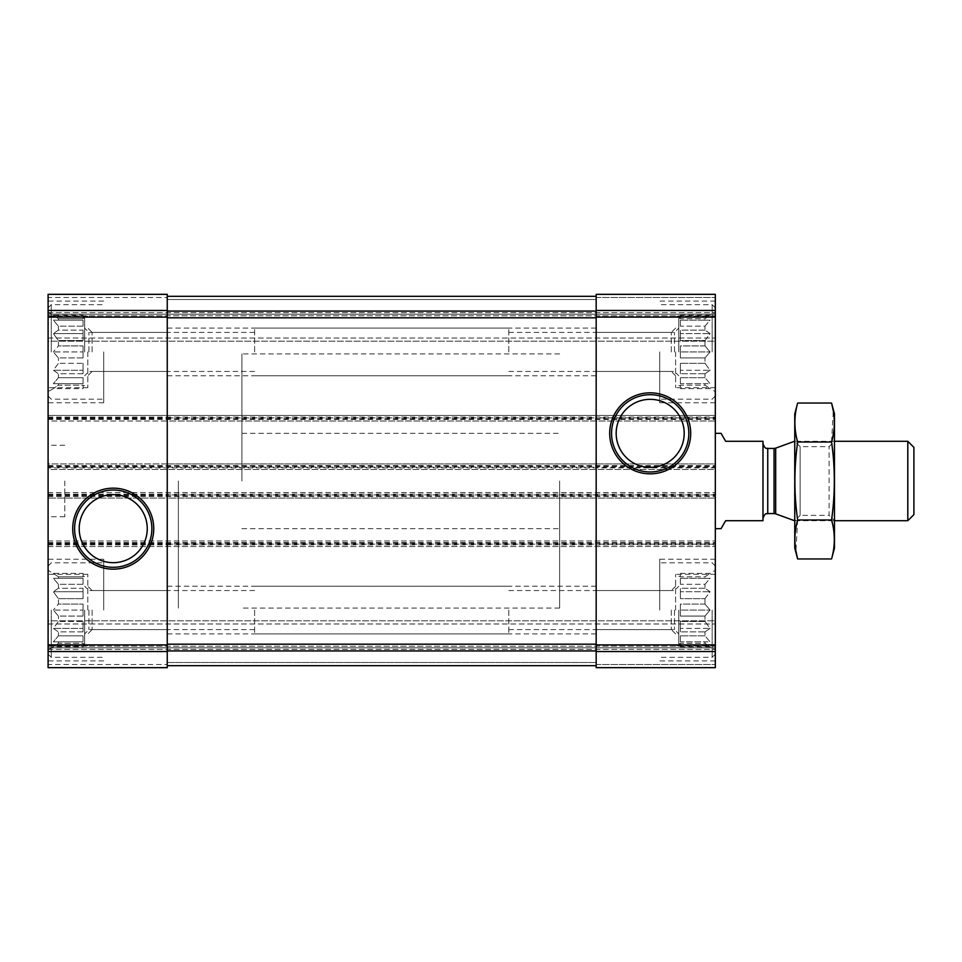 <?xml version="1.0" encoding="UTF-8"?>
<svg xmlns="http://www.w3.org/2000/svg" width="962" height="962" viewBox="0 0 962 962"><rect width="100%" height="100%" fill="white"/><g stroke="black" fill="none" stroke-linecap="round" stroke-linejoin="round"><path stroke-width="0.72" stroke-dasharray="4.81 3.61" d="M83.045 388.612L83.045 385.149L58.417 385.149L58.417 383.694L58.417 385.149L53.343 388.612L58.417 385.149L83.045 385.149L83.045 388.612L53.343 388.612L48.1 391.642L48.1 312.205L48.1 391.642M83.045 383.694L53.343 383.694L58.417 377.693L58.417 373.737L58.417 377.693L53.343 383.694L83.045 383.694L83.045 377.693L58.417 377.693L83.045 377.693L83.045 383.694L53.343 383.694L83.045 383.694L83.045 377.693L83.045 383.694M83.045 373.737L58.417 373.737L53.343 370.274L58.417 363.335L58.417 357.936L58.417 363.335L53.343 370.274L58.417 373.737L83.045 373.737L83.045 363.335L58.417 363.335L83.045 363.335L83.045 373.737L83.045 370.274L53.343 370.274L83.045 370.274L83.045 363.335L83.045 373.737M83.045 357.936L58.417 357.936L53.343 351.924L58.417 357.936L83.045 357.936L83.045 345.923L58.417 345.923L58.417 340.512L58.417 345.923L53.343 351.924L58.417 345.923L83.045 345.923L83.045 357.936L83.045 351.924L53.343 351.924L83.045 351.924L83.045 357.936M84.644 351.924L84.644 318.169L84.644 351.924M83.045 340.512L58.417 340.512L53.343 333.586L58.417 340.512L83.045 340.512L83.045 330.11L58.417 330.11L58.417 326.154L58.417 330.11L53.343 333.586L58.417 330.11L83.045 330.11L83.045 340.512L83.045 333.586L53.343 333.586L83.045 333.586L83.045 340.512M83.045 326.154L58.417 326.154L53.343 320.154L58.417 326.154L83.045 326.154L83.045 320.154L58.417 320.154L58.417 318.711L58.417 320.154L53.343 320.154L83.045 320.154L83.045 326.154L83.045 320.154L53.343 320.154L83.045 320.154L83.045 326.154M83.045 315.235L83.045 318.711L58.417 318.711L53.343 315.235L58.417 318.711L83.045 318.711L83.045 315.235L53.343 315.235L48.1 312.205M83.045 646.765L83.045 643.289L58.417 643.289L58.417 641.846L58.417 643.289L53.343 646.765L58.417 643.289L83.045 643.289L83.045 646.765L53.343 646.765L48.1 649.795L48.1 570.358L48.1 649.795M83.045 641.846L53.343 641.846L58.417 635.846L58.417 631.89L58.417 635.846L53.343 641.846L83.045 641.846L83.045 635.846L58.417 635.846L83.045 635.846L83.045 641.846L53.343 641.846L83.045 641.846L83.045 635.846L83.045 641.846M83.045 631.89L58.417 631.89L53.343 628.414L58.417 621.488L58.417 616.077L58.417 621.488L53.343 628.414L58.417 631.89L83.045 631.89L83.045 621.488L58.417 621.488L83.045 621.488L83.045 631.89L83.045 628.414L53.343 628.414L83.045 628.414L83.045 621.488L83.045 631.89M83.045 616.077L58.417 616.077L53.343 610.076L58.417 616.077L83.045 616.077L83.045 604.064L58.417 604.064L58.417 598.665L58.417 604.064L53.343 610.076L58.417 604.064L83.045 604.064L83.045 616.077L83.045 610.076L53.343 610.076L83.045 610.076L83.045 616.077M84.644 610.076L84.644 643.831L84.644 610.076M83.045 598.665L58.417 598.665L53.343 591.726L58.417 598.665L83.045 598.665L83.045 588.263L58.417 588.263L58.417 584.307L58.417 588.263L53.343 591.726L58.417 588.263L83.045 588.263L83.045 598.665L83.045 591.726L53.343 591.726L83.045 591.726L83.045 598.665M83.045 584.307L58.417 584.307L53.343 578.306L58.417 584.307L83.045 584.307L83.045 578.306L58.417 578.306L58.417 576.851L58.417 578.306L53.343 578.306L83.045 578.306L83.045 584.307L83.045 578.306L53.343 578.306L83.045 578.306L83.045 584.307M83.045 573.388L83.045 576.851L58.417 576.851L53.343 573.388L58.417 576.851L83.045 576.851L83.045 573.388L53.343 573.388L48.1 570.358M92.111 351.924L92.111 332.395L92.111 351.924M167.244 351.924L167.244 328.09L167.244 351.924M596.175 610.076L596.175 633.91L596.175 610.076M671.308 610.076L671.308 629.605L671.308 610.076M88.937 610.076L88.937 629.605L88.937 610.076M254.617 610.076L254.617 633.91L254.617 610.076M92.111 610.076L92.111 629.605L92.111 610.076M167.244 610.076L167.244 633.91L167.244 610.076M596.175 351.924L596.175 328.09L596.175 351.924M671.308 351.924L671.308 332.395L671.308 351.924M88.937 351.924L88.937 332.395L88.937 351.924M254.617 351.924L254.617 328.09L254.617 351.924M48.1 651.539L167.244 651.539L167.244 667.664L167.244 664.489L167.244 667.664L48.1 667.664L167.244 667.664L167.244 664.489L167.244 667.664L48.1 667.664L167.244 667.664L48.1 667.664L48.1 540.969L48.1 546.536L715.319 546.536L48.1 546.536L48.1 492.52L715.319 492.52L48.1 492.52L48.1 498.075L48.1 467.099L167.244 467.099L167.244 494.901L167.244 463.924L715.319 463.924L715.319 469.48L48.1 469.48L48.1 467.893L715.319 467.893M48.1 467.099L48.1 463.924L167.244 463.924L167.244 467.099L596.175 467.099L596.175 494.901L596.175 463.924L596.175 467.099L715.319 467.099L715.319 463.924L48.1 463.924L48.1 467.893M48.1 466.305L715.319 466.305L715.319 469.48L48.1 469.48L48.1 415.464L715.319 415.464L48.1 415.464L48.1 421.031L167.244 421.031L167.244 317.821L167.244 651.539M48.1 417.063L715.319 417.063L715.319 421.031L48.1 421.031L48.1 294.336L167.244 294.336L167.244 417.857L596.175 417.857L596.175 317.821L596.175 644.901L715.319 644.901L715.319 467.099M48.1 294.336L167.244 294.336L48.1 294.336L48.1 297.511L48.1 294.336L167.244 294.336L48.1 294.336L48.1 297.511L48.1 294.336M48.1 540.969L715.319 540.969L48.1 540.969M48.1 544.143L167.244 544.143L167.244 540.969L167.244 544.143L596.175 544.143L596.175 540.969L596.175 544.143L715.319 544.143M48.1 494.901L167.244 494.901L167.244 498.075L715.319 498.075L48.1 498.075L167.244 498.075L167.244 494.901L715.319 494.901M715.319 466.305L715.319 417.063M48.1 417.857L167.244 417.857L167.244 421.031L715.319 421.031L715.319 294.336L715.319 341.197L715.319 294.336L596.175 294.336L715.319 294.336L596.175 294.336L596.175 299.495L596.175 294.336L715.319 294.336L596.175 294.336L596.175 310.461L715.319 310.461M596.175 310.461L596.175 421.031L596.175 417.857L715.319 417.857M167.244 299.495L167.244 296.32L596.175 296.32L596.175 317.821L596.175 296.32L596.175 299.495L596.175 296.32L596.175 299.495L596.175 296.32L167.244 296.32L167.244 317.821L167.244 296.32L596.175 296.32L167.244 296.32L167.244 299.495L167.244 296.32L167.244 299.495L596.175 299.495L167.244 299.495M48.1 297.511L48.1 314.189L715.319 314.189L48.1 314.189L715.319 314.189L48.1 314.189L48.1 315.789L48.1 297.511L48.1 314.189L715.319 314.189L48.1 314.189L715.319 314.189L48.1 314.189L48.1 341.197L715.319 341.197L715.319 338.023L715.319 341.197L48.1 341.197L48.1 297.511L167.244 297.511L48.1 297.511M715.319 315.789L715.319 338.023L715.319 315.789L48.1 315.789L48.1 341.197L715.319 341.197L48.1 341.197L48.1 315.789L715.319 315.789M596.175 644.901L596.175 667.664L715.319 667.664L596.175 667.664L715.319 667.664L596.175 667.664L596.175 662.505L596.175 667.664L596.175 664.489L596.175 667.664L715.319 667.664L715.319 620.803L715.319 644.901M167.244 665.68L167.244 662.505L167.244 665.68L596.175 665.68L596.175 644.179L596.175 665.68L596.175 662.505L596.175 665.68L596.175 662.505L596.175 665.68L167.244 665.68L167.244 644.179L167.244 665.68L596.175 665.68L167.244 665.68L167.244 662.505L167.244 665.68L596.175 665.68M48.1 664.489L48.1 647.811L715.319 647.811L48.1 647.811L715.319 647.811L48.1 647.811L48.1 646.211L48.1 664.489L48.1 647.811L715.319 647.811L48.1 647.811L715.319 647.811L48.1 647.811L48.1 620.803L715.319 620.803L715.319 623.977L715.319 620.803L48.1 620.803L48.1 664.489L167.244 664.489L48.1 664.489M715.319 646.211L715.319 623.977L715.319 646.211L48.1 646.211L48.1 620.803L715.319 620.803L48.1 620.803L48.1 646.211L715.319 646.211M596.175 498.075L596.175 494.901L596.175 498.075M48.1 351.924L48.1 402.765L48.1 351.924M48.1 610.076L48.1 559.235L48.1 610.076M48.1 481L48.1 516.738L48.1 481M715.319 610.076L715.319 559.235L715.319 610.076M715.319 351.924L715.319 402.765L715.319 351.924M715.319 481L715.319 528.655L715.319 481M167.244 296.32L596.175 296.32M616.173 433.345A34.019 34.019 0 0 0 667.195 462.806A34.019 34.019 0 0 0 667.195 403.884A34.019 34.019 0 0 0 616.173 433.345M609.68 433.345A40.512 40.512 0 0 0 670.442 468.422A40.512 40.512 0 0 0 670.442 398.256A40.512 40.512 0 0 0 609.68 433.345M79.209 528.655A34.019 34.019 0 0 0 130.243 558.116A34.019 34.019 0 0 0 130.243 499.194A34.019 34.019 0 0 0 79.209 528.655M72.727 528.655A40.512 40.512 0 0 0 133.49 563.744A40.512 40.512 0 0 0 133.49 493.578A40.512 40.512 0 0 0 72.727 528.655M559.631 481L559.631 608.092L559.631 481M178.367 481L178.367 608.092L178.367 481M64.779 481L64.779 516.738L64.779 481M659.716 610.076L659.716 559.235L659.716 610.076M705.002 641.846L705.002 643.289L705.002 641.846L710.076 641.846L705.002 635.846L705.002 631.89L705.002 635.846L710.076 641.846L680.374 641.846L680.374 635.846L680.374 641.846L680.374 635.846L680.374 641.846L705.002 641.846M705.002 631.89L710.076 628.414L705.002 621.488L705.002 616.077L705.002 621.488L710.076 628.414L705.002 631.89L680.374 631.89L680.374 621.488L680.374 631.89L680.374 621.488L680.374 628.414L710.076 628.414L680.374 628.414L680.374 631.89L705.002 631.89M705.002 616.077L710.076 610.076L705.002 604.064L705.002 598.665L705.002 604.064L710.076 610.076L705.002 616.077L680.374 616.077L680.374 604.064L680.374 616.077L680.374 610.076L680.374 616.077L705.002 616.077M705.002 598.665L710.076 591.726L705.002 588.263L705.002 584.307L705.002 588.263L710.076 591.726L705.002 598.665L680.374 598.665L680.374 588.263L680.374 598.665L680.374 591.726L680.374 598.665L705.002 598.665M705.002 584.307L710.076 578.306L705.002 578.306L705.002 576.851L705.002 578.306L710.076 578.306L705.002 584.307L680.374 584.307L680.374 578.306L680.374 584.307L680.374 578.306L680.374 584.307L705.002 584.307M705.002 576.851L710.076 573.388L705.002 576.851L680.374 576.851L680.374 573.388L680.374 576.851L705.002 576.851M705.002 643.289L710.076 646.765L705.002 643.289L680.374 643.289L680.374 646.765L680.374 643.289L705.002 643.289M678.787 610.076L678.787 643.831L678.787 610.076M705.002 621.488L680.374 621.488L705.002 621.488M705.002 635.846L680.374 635.846L705.002 635.846M705.002 604.064L680.374 604.064L680.374 610.076L710.076 610.076L680.374 610.076L680.374 604.064L705.002 604.064M705.002 588.263L680.374 588.263L680.374 591.726L710.076 591.726L680.374 591.726L680.374 588.263L705.002 588.263M705.002 578.306L680.374 578.306L705.002 578.306M674.482 610.076L674.482 629.605L674.482 610.076M508.802 610.076L508.802 633.91L508.802 610.076M712.145 610.076L712.145 657.335L712.145 610.076M103.704 351.924L103.704 402.765L103.704 351.924M51.275 351.924L51.275 304.665L51.275 351.924M659.716 351.924L659.716 402.765L659.716 351.924M103.704 610.076L103.704 559.235L103.704 610.076M705.002 383.694L705.002 385.149L705.002 383.694L710.076 383.694L705.002 377.693L705.002 373.737L705.002 377.693L710.076 383.694L680.374 383.694L680.374 377.693L680.374 383.694L680.374 377.693L680.374 383.694L705.002 383.694M705.002 373.737L710.076 370.274L705.002 363.335L705.002 357.936L705.002 363.335L710.076 370.274L705.002 373.737L680.374 373.737L680.374 363.335L680.374 373.737L680.374 363.335L680.374 370.274L710.076 370.274L680.374 370.274L680.374 373.737L705.002 373.737M705.002 357.936L710.076 351.924L705.002 345.923L705.002 340.512L705.002 345.923L710.076 351.924L705.002 357.936L680.374 357.936L680.374 345.923L680.374 357.936L680.374 351.924L680.374 357.936L705.002 357.936M705.002 340.512L710.076 333.586L705.002 330.11L705.002 326.154L705.002 330.11L710.076 333.586L705.002 340.512L680.374 340.512L680.374 330.11L680.374 340.512L680.374 333.586L680.374 340.512L705.002 340.512M705.002 326.154L710.076 320.154L705.002 320.154L705.002 318.711L705.002 320.154L710.076 320.154L705.002 326.154L680.374 326.154L680.374 320.154L680.374 326.154L680.374 320.154L680.374 326.154L705.002 326.154M705.002 318.711L710.076 315.235L705.002 318.711L680.374 318.711L680.374 315.235L680.374 318.711L705.002 318.711M705.002 385.149L710.076 388.612L705.002 385.149L680.374 385.149L680.374 388.612L680.374 385.149L705.002 385.149M678.787 351.924L678.787 318.169L678.787 351.924M705.002 363.335L680.374 363.335L705.002 363.335M705.002 377.693L680.374 377.693L705.002 377.693M705.002 345.923L680.374 345.923L680.374 351.924L710.076 351.924L680.374 351.924L680.374 345.923L705.002 345.923M705.002 330.11L680.374 330.11L680.374 333.586L710.076 333.586L680.374 333.586L680.374 330.11L705.002 330.11M705.002 320.154L680.374 320.154L705.002 320.154M674.482 351.924L674.482 332.395L674.482 351.924M508.802 351.924L508.802 328.09L508.802 351.924M712.145 351.924L712.145 304.665L712.145 351.924M51.275 610.076L51.275 657.335L51.275 610.076M675.601 351.924L675.601 387.674L675.601 351.924M87.819 610.076L87.819 574.326L87.819 610.076M675.601 610.076L675.601 574.326L675.601 610.076M87.819 351.924L87.819 387.674L87.819 351.924M680.374 315.235L710.076 315.235L715.319 312.205M680.374 388.612L710.076 388.612L715.319 391.642M680.374 573.388L710.076 573.388L715.319 570.358M680.374 646.765L710.076 646.765L715.319 649.795M83.045 604.064L83.045 610.076L83.045 604.064M83.045 588.263L83.045 591.726L83.045 588.263M83.045 345.923L83.045 351.924L83.045 345.923M83.045 330.11L83.045 333.586L83.045 330.11M241.907 481L241.907 353.908L241.907 481M721.067 528.655L725.649 520.719L762.986 520.719L762.986 441.281L725.649 441.281L721.067 433.345M762.986 481L762.986 443.662L762.986 481M913.9 447.378L913.9 514.622M907.803 441.281L907.803 520.719M794.54 441.281L794.54 520.719M834.463 413.876L834.463 548.124M834.463 520.719L834.463 441.281L834.463 520.719L794.756 520.719L794.756 441.281L794.756 520.719L800.131 515.343L800.131 446.657L800.131 515.343L829.1 515.343L829.1 446.657L829.1 515.343L834.463 520.719M831.565 558.958C835.244 545.971 835.244 532.972 831.565 519.985C835.244 494.324 835.244 468.338 831.565 442.015L833.296 410.834M831.565 519.985L797.654 519.985L795.923 551.166M831.565 442.015L797.654 442.015C793.975 467.676 793.975 493.662 797.654 519.985M797.654 403.042C793.975 416.029 793.975 429.028 797.654 442.015M794.756 413.876L794.756 548.124M48.1 317.099L167.244 317.099M48.1 310.461L167.244 310.461M48.1 644.901L167.244 644.901M48.1 465.512L715.319 465.512M48.1 418.65L715.319 418.65M48.1 419.444L715.319 419.444M596.175 317.099L715.319 317.099M596.175 297.511L715.319 297.511L596.175 297.511M48.1 312.602L715.319 312.602L48.1 312.602M48.1 338.023L715.319 338.023L48.1 338.023M596.175 664.489L715.319 664.489L596.175 664.489M167.244 662.505L596.175 662.505L167.244 662.505M48.1 649.398L715.319 649.398L48.1 649.398M48.1 623.977L715.319 623.977L48.1 623.977M596.175 651.539L715.319 651.539M48.1 542.556L715.319 542.556M48.1 544.937L715.319 544.937M48.1 543.35L715.319 543.35M48.1 495.695L715.319 495.695M48.1 494.107L715.319 494.107M48.1 496.488L715.319 496.488M167.244 650.937L596.175 650.937M167.244 644.179L596.175 644.179M167.244 311.063L596.175 311.063M167.244 317.821L596.175 317.821M775.685 448.148L775.685 513.852M774.049 448.436L774.049 513.564M767.748 448.436L767.748 513.564M84.644 318.169L83.045 318.169M84.644 385.678L83.045 385.678M84.644 576.322L83.045 576.322M84.644 643.831L83.045 643.831M167.244 332.395L92.111 332.395L87.819 328.09M167.244 371.452L92.111 371.452L87.819 375.757M675.601 586.243L671.308 590.548L596.175 590.548M675.601 633.91L671.308 629.605L596.175 629.605M254.617 590.548L88.937 590.548L84.644 586.243M254.617 629.605L88.937 629.605L84.644 633.91M167.244 590.548L92.111 590.548L87.819 586.243M167.244 629.605L92.111 629.605L87.819 633.91M675.601 328.09L671.308 332.395L596.175 332.395M675.601 375.757L671.308 371.452L596.175 371.452M254.617 332.395L88.937 332.395L84.644 328.09M254.617 371.452L88.937 371.452L84.644 375.757M241.907 433.345L559.631 433.345M241.907 528.655L559.631 528.655M559.631 353.908L241.907 353.908M559.631 608.092L241.907 608.092M64.779 445.262L48.1 445.262M64.779 516.738L48.1 516.738M715.319 559.235L659.716 559.235M715.319 660.906L659.716 660.906M680.374 576.322L678.787 576.322M680.374 643.831L678.787 643.831M508.802 629.605L674.482 629.605L678.787 633.91M508.802 590.548L674.482 590.548L678.787 586.243M715.319 565.993L712.145 562.818L659.716 562.818M715.319 654.16L712.145 657.335L659.716 657.335M103.704 301.094L48.1 301.094M103.704 402.765L48.1 402.765M48.1 396.007L51.275 399.182L103.704 399.182M48.1 307.84L51.275 304.665L103.704 304.665M715.319 301.094L659.716 301.094M715.319 402.765L659.716 402.765M103.704 559.235L48.1 559.235M103.704 660.906L48.1 660.906M680.374 318.169L678.787 318.169M680.374 385.678L678.787 385.678M508.802 371.452L674.482 371.452L678.787 375.757M508.802 332.395L674.482 332.395L678.787 328.09M715.319 307.84L712.145 304.665L659.716 304.665M715.319 396.007L712.145 399.182L659.716 399.182M48.1 654.16L51.275 657.335L103.704 657.335M48.1 565.993L51.275 562.818L103.704 562.818M715.319 316.185L675.601 316.185M715.319 387.674L675.601 387.674M596.175 328.09L254.617 328.09M596.175 375.757L254.617 375.757M87.819 574.326L48.1 574.326M87.819 645.815L48.1 645.815M508.802 586.243L167.244 586.243M508.802 633.91L167.244 633.91M715.319 574.326L675.601 574.326M715.319 645.815L675.601 645.815M596.175 586.243L254.617 586.243M596.175 633.91L254.617 633.91M87.819 316.185L48.1 316.185M87.819 387.674L48.1 387.674M508.802 328.09L167.244 328.09M508.802 375.757L167.244 375.757M834.463 441.281L794.756 441.281L800.131 446.657L829.1 446.657L834.463 441.281"/><path stroke-width="1.44" d="M48.1 651.539L48.1 294.336L167.244 294.336L167.244 667.664L48.1 667.664L48.1 651.539L167.244 651.539M72.727 528.655A40.512 40.512 0 0 0 133.49 563.744A40.512 40.512 0 0 0 133.49 493.578A40.512 40.512 0 0 0 72.727 528.655M596.175 651.539L596.175 294.336L715.319 294.336L715.319 667.664L596.175 667.664L596.175 651.539L715.319 651.539M609.68 433.345A40.512 40.512 0 0 0 670.442 468.422A40.512 40.512 0 0 0 670.442 398.256A40.512 40.512 0 0 0 609.68 433.345M167.244 296.32L596.175 296.32M167.244 665.68L596.175 665.68M616.173 433.345A34.019 34.019 0 0 0 667.195 462.806A34.019 34.019 0 0 0 667.195 403.884A34.019 34.019 0 0 0 616.173 433.345M611.555 433.345A38.636 38.636 0 0 0 669.504 466.798A38.636 38.636 0 0 0 669.504 399.879A38.636 38.636 0 0 0 611.555 433.345M79.209 528.655A34.019 34.019 0 0 0 130.243 558.116A34.019 34.019 0 0 0 130.243 499.194A34.019 34.019 0 0 0 79.209 528.655M74.603 528.655A38.636 38.636 0 0 0 132.552 562.121A38.636 38.636 0 0 0 132.552 495.202A38.636 38.636 0 0 0 74.603 528.655M715.319 528.655L721.067 528.655L725.649 520.719L762.986 520.719L762.986 441.281L725.649 441.281L721.067 433.345L715.319 433.345M907.803 441.281L907.803 520.719L913.9 514.622L913.9 447.378L907.803 441.281L834.463 441.281M794.756 520.719L794.756 441.281M831.565 558.958L834.463 548.124L834.463 413.876L831.565 403.042C835.244 416.029 835.244 429.028 831.565 442.015C835.244 467.676 835.244 493.662 831.565 519.985C835.244 532.972 835.244 545.971 831.565 558.958L797.654 558.958C793.975 545.971 793.975 532.972 797.654 519.985C793.975 494.324 793.975 468.338 797.654 442.015C793.975 429.028 793.975 416.029 797.654 403.042L831.565 403.042L833.296 410.834M795.923 551.166L797.654 558.958L794.756 548.124L794.756 413.876L797.654 403.042M831.565 519.985L797.654 519.985M831.565 442.015L797.654 442.015M48.1 310.461L167.244 310.461M48.1 317.099L167.244 317.099M48.1 644.901L167.244 644.901M596.175 310.461L715.319 310.461M596.175 317.099L715.319 317.099M596.175 644.901L715.319 644.901M167.244 311.063L596.175 311.063M167.244 317.821L596.175 317.821M167.244 644.179L596.175 644.179M167.244 650.937L596.175 650.937M775.685 448.148L774.049 448.436L774.049 513.564L775.685 513.852L775.685 448.148L794.54 441.281M774.049 513.564L767.748 513.564L767.748 448.436C766.81 447.655 765.475 450.336 762.986 443.662M907.803 520.719L834.463 520.719M775.685 513.852L794.54 520.719M774.049 448.436L767.748 448.436M767.748 513.564C766.81 514.345 765.475 511.664 762.986 518.338"/></g></svg>
